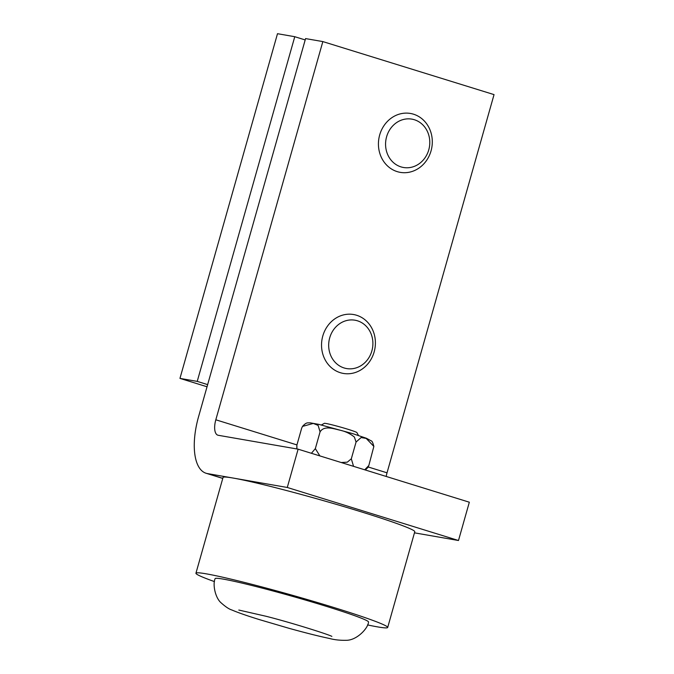 <?xml version="1.0" encoding="UTF-8"?>
<svg xmlns="http://www.w3.org/2000/svg" width="674" height="674" viewBox="0 0 674 674"><rect width="100%" height="100%" fill="white"/><g stroke="black" fill="none" stroke-linecap="round" stroke-linejoin="round"><path stroke-width="1.01" d="M207.643 384.618L197.229 381.391L294.765 36.708L277.494 33.7L179.958 378.392L207.036 386.775M294.765 36.708L305.179 39.934M197.229 381.391L179.958 378.392M386.21 476.459A14.946 6.529 107.2 0 1 387.028 472.819L494.042 94.613L322.838 41.586L215.815 419.792A14.946 6.529 -72.8 0 0 217.871 435.193A14.946 6.529 -72.8 0 0 218.233 435.278L298.119 449.17L287.284 487.471L207.39 473.578A54.796 23.952 107.2 0 1 206.084 473.258A54.796 23.952 107.2 0 1 198.544 416.785L305.566 38.587L322.838 41.586M414.459 532.839L458.489 540.506L469.331 502.206L298.119 449.17M458.489 540.506L287.284 487.471M368.51 622.051A79.709 4.027 -164.2 0 0 286.374 594.628A79.709 4.027 -164.2 0 0 215.116 578.646C212.487 584.425 215.284 598.032 221.207 602.918C225.613 606.844 229.168 609.203 231.856 609.987C238.023 612.632 247.341 615.884 259.793 619.726L288.876 628.269C305.541 632.894 319.156 636.315 329.704 638.522C334.633 639.845 340.117 640.435 346.158 640.3C356.976 640.443 368.265 628.042 368.51 622.051M214.467 581.611A99.634 5.038 15.8 0 1 195.94 573.22A99.634 5.038 15.8 0 1 285.018 593.204A99.634 5.038 15.8 0 1 387.685 627.477A99.634 5.038 15.8 0 1 367.507 624.916M195.94 573.22L223.035 477.47A99.634 5.038 15.8 0 1 312.104 497.454A99.634 5.038 15.8 0 1 414.78 531.727L387.685 627.477M358.501 435.471L356.875 432.565A16.934 0.859 -164.2 0 0 340.817 427.173A16.934 0.859 -164.2 0 0 324.32 423.356L321.405 424.974M301.623 428.352L296.88 445.11L296.922 448.968M364.71 469.795L368.813 465.54L373.859 446.424L366.193 438.403L361.104 437.552L356.057 442.051L354.389 437.072C350.21 433.652 345.408 431.352 339.982 430.181C333.773 428.833 324.169 425.159 320.074 431.874L318.111 425.378L313.292 423.432L302.491 426.406L301.649 428.26M311.396 453.29L315.339 448.631L319.88 455.91M341.229 462.524L347.287 462.17L351.314 458.809L353.555 466.341M296.813 448.943L296.88 445.11M368.838 465.473L367.97 467.411L365.3 469.98M315.339 448.631L320.074 431.874M351.314 458.809L356.057 442.051M428.765 149.847A24.542 22.04 -80.1 0 1 391.358 160.471A24.542 22.04 -80.1 0 1 402.917 119.627A24.542 22.04 -80.1 0 1 428.765 149.847M431.048 150.866A29.892 26.842 99.9 0 0 410.491 113.468A29.892 26.842 99.9 0 0 379.681 134.96A29.892 26.842 99.9 0 0 400.238 172.359A29.892 26.842 99.9 0 0 431.048 150.866M329.704 337.851A24.542 22.04 -80.1 0 1 367.111 327.227A24.542 22.04 -80.1 0 1 355.552 368.071A24.542 22.04 -80.1 0 1 329.704 337.851M322.787 336.023A29.892 26.842 99.9 0 0 343.344 373.43A29.892 26.842 99.9 0 0 374.146 351.938A29.892 26.842 99.9 0 0 353.589 314.531A29.892 26.842 99.9 0 0 322.787 336.023M387.028 472.819L368.223 466.989M296.939 444.916L215.815 419.792M222.791 478.346L207.39 473.578M222.765 478.43L206.084 473.258M331.869 636.382C328.305 634.335 290.064 622.287 265.901 616.238L238.815 610.046M302.491 426.406C306.822 421.705 307.681 423.188 309.981 422.8L318.802 424.367L352.78 433.652L366.429 438.277L371.197 440.863C372.031 440.906 372.916 442.759 373.859 446.415"/></g></svg>
